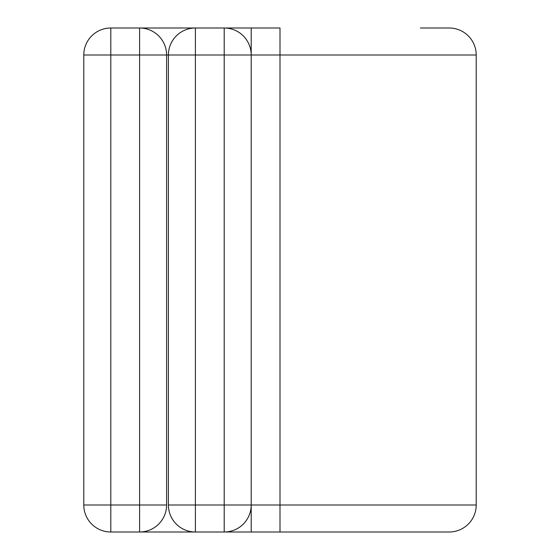 <?xml version="1.0" encoding="UTF-8"?>
<svg xmlns="http://www.w3.org/2000/svg" width="560" height="560" viewBox="0 0 560 560"><rect width="100%" height="100%" fill="white"/><g stroke="black" fill="none" stroke-linecap="round" stroke-linejoin="round"><path stroke-width="0.84" d="M139.601 532L139.601 54.999L110.803 54.999L110.803 28A26.999 26.999 0 0 0 83.797 54.999L110.803 54.999L110.803 532A26.999 26.999 0 0 1 83.797 505.001L166.6 505.001A26.999 26.999 0 0 1 139.601 532L110.803 532A26.999 26.999 0 0 1 83.797 505.001L83.797 54.999A26.999 26.999 0 0 1 110.803 28L139.601 28A26.999 26.999 0 0 1 166.6 54.999L166.6 505.001A26.999 26.999 0 0 1 139.601 532L195.398 532A26.999 26.999 0 0 1 168.399 505.001L168.399 54.999A26.999 26.999 0 0 1 195.398 28L224.203 28A26.999 26.999 0 0 1 251.202 54.999L251.202 505.001A26.999 26.999 0 0 1 224.203 532L195.398 532A26.999 26.999 0 0 1 168.399 505.001L224.203 505.001L224.203 54.999L195.398 54.999L195.398 532M139.601 28L195.398 28A26.999 26.999 0 0 0 168.399 54.999L166.6 54.999A26.999 26.999 0 0 0 139.601 28L139.601 54.999L166.6 54.999M251.202 532L251.202 505.001A26.999 26.999 0 0 1 224.203 532L449.197 532A26.999 26.999 0 0 0 476.203 505.001L476.203 54.999A26.999 26.999 0 0 0 449.197 28L420.399 28M251.202 28L224.203 28A26.999 26.999 0 0 1 251.202 54.999L251.202 28L280 28L280 54.999L224.203 54.999L224.203 28M280 532L280 505.001L224.203 505.001L224.203 532M476.203 505.001L280 505.001L280 54.999L476.203 54.999M168.399 54.999L195.398 54.999L195.398 28"/></g></svg>
